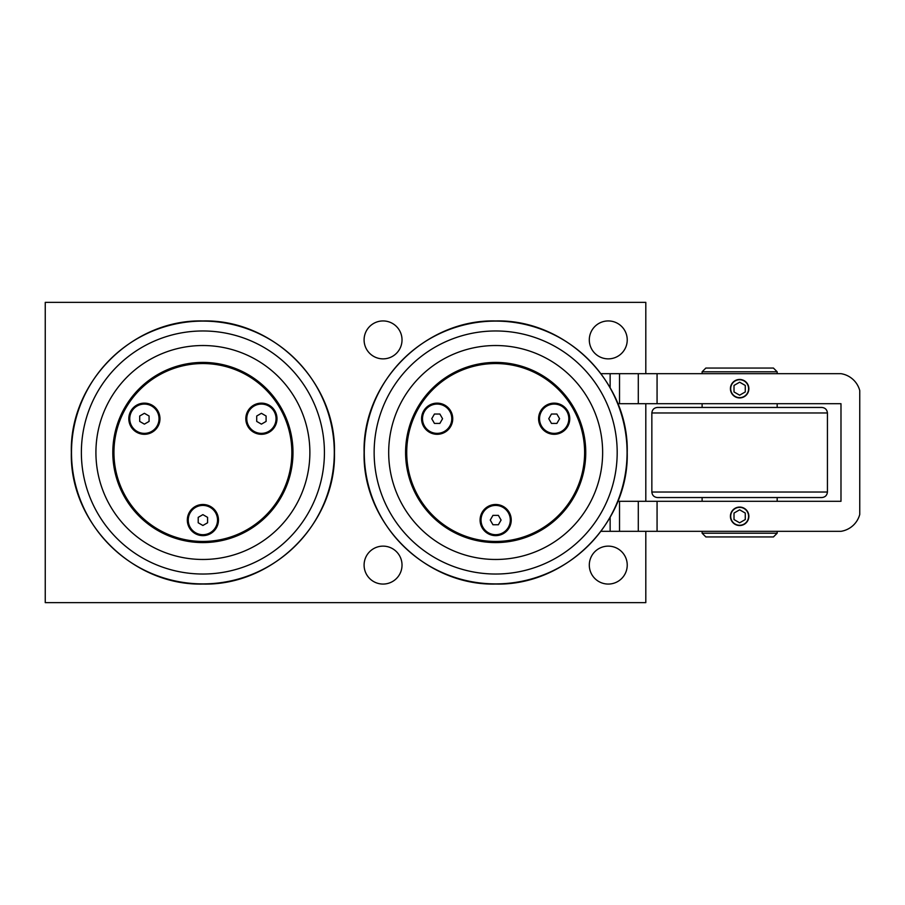 <?xml version="1.0" encoding="UTF-8"?>
<svg xmlns="http://www.w3.org/2000/svg" width="905" height="905" viewBox="0 0 905 905"><rect width="100%" height="100%" fill="white"/><g stroke="black" fill="none" stroke-linecap="round" stroke-linejoin="round"><path stroke-width="1.36" d="M651.849 492.026L651.849 412.974L827.43 412.974L827.43 492.026L651.849 492.026C652.233 495.386 654.111 497.23 657.483 497.546L777.169 497.546L777.169 501.291M777.169 403.709L777.169 407.454M777.169 531.326L777.169 533.203L702.11 533.203L705.855 536.948L773.424 536.948L777.169 533.203M777.169 371.797L773.424 368.052L705.855 368.052L702.11 371.797L777.169 371.797L777.169 373.675M827.43 412.974C827.046 409.614 825.168 407.77 821.797 407.454L657.483 407.454C654.111 407.77 652.233 409.614 651.849 412.974M739.634 497.546L821.797 497.546C825.168 497.23 827.046 495.386 827.43 492.026M739.634 507.354A8.96 8.96 0 0 1 747.394 520.782A8.96 8.96 0 0 1 731.885 520.782A8.96 8.96 0 0 1 739.634 507.354M734.012 519.561L734.012 513.056L739.634 509.809L745.268 513.056L745.268 519.561L739.634 522.807L734.012 519.561M739.634 379.738A8.96 8.96 0 0 1 747.394 393.166A8.96 8.96 0 0 1 731.885 393.166A8.96 8.96 0 0 1 739.634 379.738M734.012 391.944L734.012 385.44L739.634 382.193L745.268 385.44L745.268 391.944L739.634 395.191L734.012 391.944M556.88 423.416L551.462 423.416L548.758 418.721L551.462 414.026L556.88 414.026L559.595 418.721L556.88 423.416M554.177 404.083A14.638 14.638 0 0 1 568.815 418.721A14.638 14.638 0 0 1 554.177 433.359A14.638 14.638 0 0 1 539.538 418.721A14.638 14.638 0 0 1 554.177 404.083M498.372 524.753L492.954 524.753L490.25 520.058L492.954 515.375L498.372 515.375L501.087 520.058L498.372 524.753M495.669 505.42A14.638 14.638 0 0 1 510.307 520.058A14.638 14.638 0 0 1 495.669 534.697A14.638 14.638 0 0 1 481.03 520.058A14.638 14.638 0 0 1 495.669 505.42M439.864 423.416L434.445 423.416L431.742 418.721L434.445 414.026L439.864 414.026L442.568 418.721L439.864 423.416M437.149 404.083A14.638 14.638 0 0 1 451.787 418.721A14.638 14.638 0 0 1 437.149 433.359A14.638 14.638 0 0 1 422.511 418.721A14.638 14.638 0 0 1 437.149 404.083M585.75 452.5A90.081 90.081 0 0 0 495.669 362.419A90.081 90.081 0 0 0 405.587 452.5A90.081 90.081 0 0 0 495.669 542.581A90.081 90.081 0 0 0 585.75 452.5M437.149 434.298A15.577 15.577 0 0 1 423.664 410.927A15.577 15.577 0 0 1 450.645 410.927A15.577 15.577 0 0 1 437.149 434.298M495.669 535.636A15.577 15.577 0 0 1 482.173 512.275A15.577 15.577 0 0 1 509.153 512.275A15.577 15.577 0 0 1 495.669 535.636M554.177 434.298A15.577 15.577 0 0 1 540.681 410.927A15.577 15.577 0 0 1 567.661 410.927A15.577 15.577 0 0 1 554.177 434.298M584.619 452.5A88.962 88.962 0 0 1 451.188 529.538A88.962 88.962 0 0 1 451.188 375.462A88.962 88.962 0 0 1 584.619 452.5M388.686 452.5A106.971 106.971 0 0 0 495.669 559.471A106.971 106.971 0 0 0 602.64 452.5A106.971 106.971 0 0 0 495.669 345.529A106.971 106.971 0 0 0 388.686 452.5M149.076 416.006L149.076 421.425L144.381 424.14L139.698 421.425L139.698 416.006L144.381 413.302L149.076 416.006M129.743 418.721A14.638 14.638 0 0 1 144.381 404.083A14.638 14.638 0 0 1 159.02 418.721A14.638 14.638 0 0 1 144.381 433.359A14.638 14.638 0 0 1 129.743 418.721M207.584 517.355L207.584 522.773L202.89 525.477L198.206 522.773L198.206 517.355L202.89 514.64L207.584 517.355M188.251 520.058A14.638 14.638 0 0 1 202.89 505.42A14.638 14.638 0 0 1 217.528 520.058A14.638 14.638 0 0 1 202.89 534.697A14.638 14.638 0 0 1 188.251 520.058M266.093 416.006L266.093 421.425L261.409 424.14L256.715 421.425L256.715 416.006L261.409 413.302L266.093 416.006M246.771 418.721A14.638 14.638 0 0 1 261.409 404.083A14.638 14.638 0 0 1 276.048 418.721A14.638 14.638 0 0 1 261.409 433.359A14.638 14.638 0 0 1 246.771 418.721M292.982 452.5A90.081 90.081 0 0 0 202.89 362.419A90.081 90.081 0 0 0 112.808 452.5A90.081 90.081 0 0 0 202.89 542.581A90.081 90.081 0 0 0 292.982 452.5M144.381 434.298A15.577 15.577 0 0 1 130.897 410.927A15.577 15.577 0 0 1 157.877 410.927A15.577 15.577 0 0 1 144.381 434.298M202.89 535.636A15.577 15.577 0 0 1 189.405 512.275A15.577 15.577 0 0 1 216.386 512.275A15.577 15.577 0 0 1 202.89 535.636M261.409 434.298A15.577 15.577 0 0 1 247.913 410.927A15.577 15.577 0 0 1 274.894 410.927A15.577 15.577 0 0 1 261.409 434.298M291.851 452.5A88.962 88.962 0 0 1 158.42 529.538A88.962 88.962 0 0 1 158.42 375.462A88.962 88.962 0 0 1 291.851 452.5M95.919 452.5A106.971 106.971 0 0 0 202.89 559.471A106.971 106.971 0 0 0 309.872 452.5A106.971 106.971 0 0 0 202.89 345.529A106.971 106.971 0 0 0 95.919 452.5M617.844 403.709L840.983 403.709L840.983 501.291L617.832 501.291M600.999 531.326L840.983 531.326A23.111 23.111 0 0 0 859.75 514.436L859.75 390.564A23.111 23.111 0 0 0 840.983 373.675L600.999 373.675M730.414 388.686A9.231 9.231 0 0 1 739.634 379.467A9.231 9.231 0 0 1 748.865 388.686A9.231 9.231 0 0 1 739.634 397.917A9.231 9.231 0 0 1 730.414 388.686M610.14 387.679L610.14 373.675M638.297 373.675L638.297 403.709M657.064 403.709L657.064 373.675M645.808 373.675L645.808 302.361L45.25 302.361L45.25 602.64L645.808 602.64L645.808 531.326M645.808 501.291L645.808 403.709M627.233 339.895A18.971 18.971 0 0 1 608.273 358.866A18.971 18.971 0 0 1 589.302 339.895A18.971 18.971 0 0 1 608.273 320.936A18.971 18.971 0 0 1 627.233 339.895M402.024 565.105A18.971 18.971 0 0 1 383.064 584.064A18.971 18.971 0 0 1 364.093 565.105A18.971 18.971 0 0 1 383.064 546.134A18.971 18.971 0 0 1 402.024 565.105M402.024 339.895A18.971 18.971 0 0 1 383.064 358.866A18.971 18.971 0 0 1 364.093 339.895A18.971 18.971 0 0 1 383.064 320.936A18.971 18.971 0 0 1 402.024 339.895M627.233 565.105A18.971 18.971 0 0 1 608.273 584.064A18.971 18.971 0 0 1 589.302 565.105A18.971 18.971 0 0 1 608.273 546.134A18.971 18.971 0 0 1 627.233 565.105M730.414 516.314A9.231 9.231 0 0 1 739.634 507.083A9.231 9.231 0 0 1 748.865 516.314A9.231 9.231 0 0 1 739.634 525.534A9.231 9.231 0 0 1 730.414 516.314M610.14 531.326L610.14 517.309M638.297 501.291L638.297 531.326M657.064 531.326L657.064 501.291M374.138 452.5A121.53 121.53 0 0 1 495.669 330.97A121.53 121.53 0 0 1 617.187 452.5A121.53 121.53 0 0 1 495.669 574.03A121.53 121.53 0 0 1 374.138 452.5M495.669 583.906A131.406 131.406 0 0 0 627.075 452.5A131.406 131.406 0 0 0 495.669 321.094A131.406 131.406 0 0 0 364.263 452.5A131.406 131.406 0 0 0 495.669 583.906M81.371 452.5A121.53 121.53 0 0 1 202.89 330.97A121.53 121.53 0 0 1 324.42 452.5A121.53 121.53 0 0 1 202.89 574.03A121.53 121.53 0 0 1 81.371 452.5M202.89 583.906A131.406 131.406 0 0 0 334.296 452.5A131.406 131.406 0 0 0 202.89 321.094A131.406 131.406 0 0 0 71.495 452.5A131.406 131.406 0 0 0 202.89 583.906M619.529 373.675L619.529 403.709M619.529 501.291L619.529 531.326M702.11 501.291L702.11 497.546M702.11 407.454L702.11 403.709M702.11 533.203L702.11 531.326M702.11 373.675L702.11 371.797M495.669 584.053C425.373 585.874 362.294 522.796 364.104 452.5C362.294 382.204 425.373 319.126 495.669 320.947C565.953 319.126 629.043 382.204 627.222 452.5C629.032 522.807 565.964 585.863 495.669 584.053M202.89 584.053C132.605 585.874 69.515 522.796 71.337 452.5C69.515 382.204 132.605 319.126 202.89 320.947C273.186 319.126 336.275 382.204 334.454 452.5C336.264 522.807 273.197 585.863 202.89 584.053"/></g></svg>
